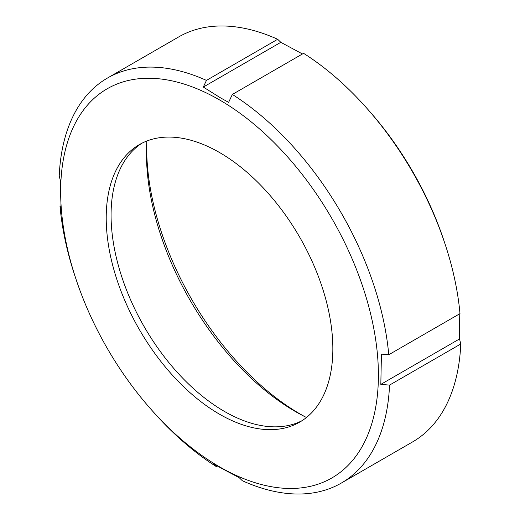<?xml version="1.0" encoding="UTF-8"?>
<svg xmlns="http://www.w3.org/2000/svg" width="520" height="520" viewBox="0 0 520 520"><rect width="100%" height="100%" fill="white"/><g stroke="black" fill="none" stroke-linecap="round" stroke-linejoin="round"><path stroke-width="0.78" d="M305.149 416.832A217.483 125.567 60 0 1 300.469 414.213A217.483 125.567 60 0 1 146.757 142.48M306.462 417.488A210.951 121.791 60 0 1 302.633 415.538A210.951 121.791 60 0 1 295.614 411.678A210.951 121.791 60 0 1 146.614 145.308A210.951 121.791 60 0 1 146.848 141.017M302.048 420.68A160.251 92.521 60 0 1 224.386 411.404A160.251 92.521 60 0 1 120.367 272.402A160.251 92.521 60 0 1 141.869 143.24M219.531 414.213A160.251 92.521 60 0 1 114.842 272.994A160.251 92.521 60 0 1 139.406 144.579A160.251 92.521 60 0 1 219.531 152.516A160.251 92.521 60 0 1 324.22 293.735A160.251 92.521 60 0 1 299.656 422.149A160.251 92.521 60 0 1 219.531 414.213M219.531 99.912A224.686 129.72 60 0 1 378.404 375.089A224.686 129.72 60 0 1 219.531 466.824A224.686 129.72 60 0 1 151.053 409.376A224.686 129.72 60 0 1 76.167 279.663A224.686 129.72 60 0 1 219.531 99.912M217.549 466.031L216.424 466.674L212.693 463.073L220.5 467.753L239.194 477.678L242.327 480.727A233.844 135.012 60 0 0 341.309 483.074L412.536 441.954A233.844 135.012 60 0 0 460.772 343.987L389.545 385.106A233.844 135.012 60 0 1 341.309 483.074M389.545 385.106L380.822 384.384L381.426 354.126L388.759 354.744L459.986 313.625A233.844 135.012 60 0 0 444.821 243.295A233.844 135.012 60 0 0 366.88 108.297A233.844 135.012 60 0 0 303.576 53.326L232.349 94.445A233.844 135.012 60 0 1 388.759 354.744M232.349 94.445L228.612 102.362L220.5 97.851L203.314 87.061L206.447 80.398L277.673 39.273L280.807 42.322L302.452 53.97M366.88 108.297L368.947 110.624A224.686 129.72 60 0 1 443.833 240.338L444.821 243.295M459.231 314.061L459.524 338.949L460.772 343.987M216.424 466.674A233.844 135.012 60 0 1 153.12 411.704L151.053 409.376M76.167 279.663L75.179 276.705A233.844 135.012 60 0 1 60.014 206.375L60.768 205.94M60.014 206.375L61.081 210.613L60.476 181.051L59.228 176.014A233.844 135.012 60 0 1 107.465 78.046L178.692 36.927A233.844 135.012 60 0 1 277.673 39.273M107.465 78.046A233.844 135.012 60 0 1 206.447 80.398M459.524 338.949L380.822 384.384M280.807 42.322L203.314 87.061"/></g></svg>
